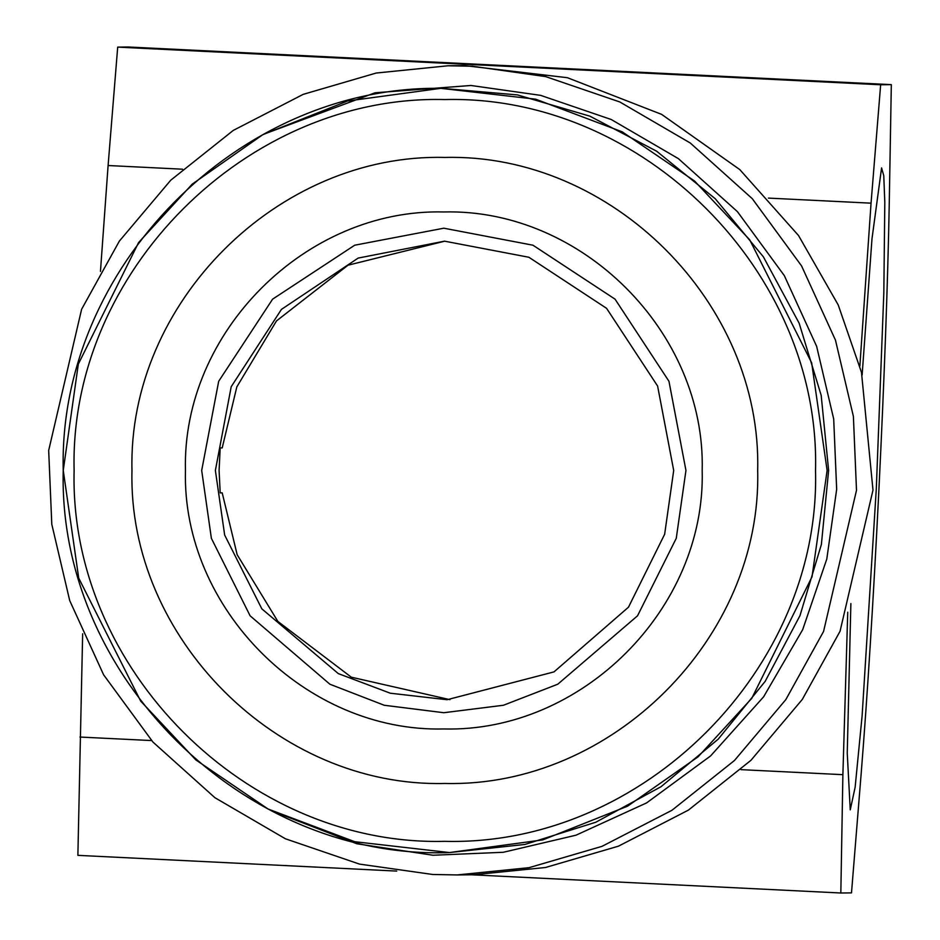 <?xml version="1.0" encoding="UTF-8"?>
<svg xmlns="http://www.w3.org/2000/svg" width="940" height="940" viewBox="0 0 940 940"><rect width="100%" height="100%" fill="white"/><g stroke="black" fill="none" stroke-linecap="round" stroke-linejoin="round"><path stroke-width="1.41" d="M850.876 603.574L847.245 753.034L850.254 809.869L855.13 787.285L862.121 715.751L876.303 488.706L883.823 293.033L884.81 202.358L883.764 175.686L881.579 167.919L871.991 238.795L862.133 374.966M859.865 366.06L871.051 203.169L880.651 84.764L891.32 84.647L889.264 202.958C887.795 282.576 884.364 377.821 878.959 488.671C873.436 599.532 867.479 694.801 861.099 774.478L851.499 892.883L840.83 893L842.886 774.678L847.739 612.234M840.83 893L471.575 874.788M396.715 871.086L77.879 855.353L82.65 633.783M891.32 84.647L128.369 47L117.7 47.118L880.651 84.764M464.736 63.897L439.591 62.745M544.295 67.856L404.4 60.9L544.295 67.856M503.499 65.894C545.118 67.903 545.788 67.892 505.52 65.871L472.75 64.32M536.282 67.445L505.52 65.871M182.525 169.2L108.1 165.522L117.7 47.118M108.1 165.522L100.463 271.39M457.134 874.94L473.619 874.764L545.482 867.502L618.45 846.176L688.386 810.127L750.931 760.331L802.314 699.419L840.055 631.257L872.99 490.104L861.475 372.334L838.21 304.924L798.542 235.552L739.792 169.6L661.631 114.375L567.431 77.715L464.536 65.588L448.051 65.776L376.188 73.038L303.221 94.353L233.285 130.401L170.739 180.21L119.356 241.11L81.615 309.272L48.68 450.436L51.794 524.297L69.713 600.59L103.623 674.814L152.903 742.024L214.896 797.696L285.396 838.774L359.515 864.107L432.682 874.482L457.134 874.94L528.997 867.679L601.964 846.364L671.9 810.315L734.445 760.519L785.828 699.607L823.569 631.445L856.505 490.292L853.391 416.42L835.472 340.139L801.562 265.903L752.282 198.692L690.289 143.021L619.789 101.955L545.67 76.61L472.503 66.235L448.051 65.776M271.061 810.562L356.848 843.768L433.011 855.247L503.335 852.275L575.95 835.214L646.614 802.901L710.581 755.936L763.586 696.857L802.678 629.683L826.789 559.065L836.67 489.341L833.698 418.993L816.637 346.343L784.336 275.643L737.407 211.629L678.351 158.613L611.212 119.498L540.629 95.363L470.94 85.481L375.037 92.79L263.47 134.326M449.978 699.666L351.302 677.188L277.876 621.446L237.162 554.694L222.204 492.865L220.195 492.865L219.091 470.399L220.195 447.922L222.204 447.898L236.833 386.88L276.478 320.928L348.012 265.197L444.82 241.169M673.698 470.458L657.612 386.058L606.582 308.332L528.891 257.266L444.538 241.169L358.175 258.077L281.436 309.389L231.205 386.716L215.378 470.447L224.66 535.036L261.825 608.838L338.306 673.604L390.288 693.215L447.111 699.712L553.977 671.9L628.484 607.193L664.65 534.261L673.698 470.458M222.204 492.865L220.195 492.877M685.953 470.458L668.963 381.288L615.042 299.155L532.957 245.211L443.821 228.197L354.697 245.211L272.612 299.155L218.691 381.276L201.689 470.458L211.371 538.291L250.111 615.806L329.881 684.214L384.225 705.259L443.821 712.72L503.429 705.259L557.773 684.214L637.532 615.817L676.271 538.291L685.953 470.458M702.192 470.458C705.752 332.337 581.884 208.398 443.821 211.958C305.77 208.398 181.89 332.325 185.45 470.458C181.89 608.58 305.759 732.519 443.821 728.958C581.884 732.519 705.752 608.591 702.192 470.458M441.565 88.325L517.494 94.916L589.85 116.16L656.637 151.211L715.223 198.704L763.351 256.784L799.141 323.196L821.184 395.352L828.622 470.435L821.384 544.46L799.964 615.677L765.148 681.394L718.266 739.11L661.102 786.663L595.819 822.23L524.884 844.461L449.473 852.557L542.779 839.89L627.579 806.179L698.091 756.806L751.765 698.35L812.031 576.784L827.118 470.447L811.655 362.793L749.697 239.794L694.543 180.997L622.233 131.847L535.612 99.17L440.801 88.337L347.518 101.015L262.73 134.726L192.242 184.111L138.591 242.567L78.326 364.109L63.25 470.435L78.713 578.1L140.671 701.087L195.826 759.896L268.123 809.034L354.756 841.711L449.473 852.557C243.754 860.264 57.798 676.001 63.239 470.435C58.045 268.029 238.196 85.458 440.895 88.337L442.387 88.313M757.675 470.447C761.988 637.708 611.999 787.767 444.82 783.455C277.653 787.767 127.664 637.696 131.976 470.447C127.664 303.185 277.653 153.126 444.832 157.438C611.999 153.126 761.988 303.197 757.675 470.447M815.532 470.458C820.644 272.271 642.913 94.435 444.832 99.558C246.738 94.435 69.008 272.259 74.119 470.435C69.008 668.622 246.738 846.458 444.82 841.335C642.913 846.458 820.644 668.634 815.532 470.458M79.935 737.042L151.587 740.567M741.014 769.649L842.886 774.678M871.051 203.169L768.403 198.105"/></g></svg>
